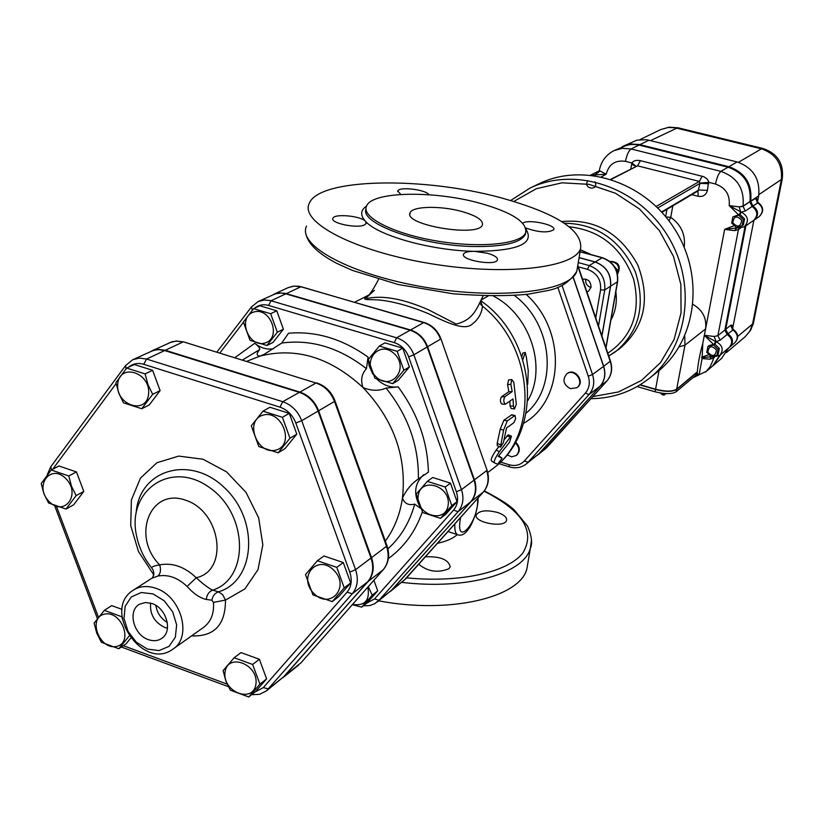 <?xml version="1.0" encoding="UTF-8"?>
<svg xmlns="http://www.w3.org/2000/svg" width="824" height="824" viewBox="0 0 824 824"><rect width="100%" height="100%" fill="white"/><g stroke="black" fill="none" stroke-linecap="round" stroke-linejoin="round"><path stroke-width="1.24" d="M129.111 636.087L118.81 648.745L101.362 642.267L96.81 633.326L94.111 623.16L104.308 610.368L121.87 616.774L122.23 618.669M116.575 646.428C133.828 642.823 121.458 609.997 104.36 614.148C87.272 617.969 99.57 650.383 116.575 646.428M259.921 684.178L248.714 696.97L230.37 690.162L225.879 681.057L223.108 670.623L234.16 657.737L252.628 664.474L259.921 684.178L266.616 678.873L255.44 691.614L248.714 696.97M255.965 683.879C258.53 663.814 227.084 652.392 225.004 672.477C222.501 692.304 253.627 703.923 255.965 683.879M336.789 567.365L344.236 587.883L332.227 601.602L312.935 594.897L305.508 574.555L317.364 560.732L336.789 567.365L343.278 562.555L350.663 582.97L344.236 587.883M333.905 570.29C317.364 553.471 297.299 576.996 313.841 593.455C330.115 610.275 350.591 587.018 333.905 570.29M262.98 411.166L282.395 417.304L289.976 438.224L278.121 452.798L258.849 446.567L251.289 425.853L262.98 411.166L269.942 407.272L289.265 413.36L282.395 417.304M263.155 415.08C244.007 420.23 256.841 455.363 275.896 450.1C295.229 445.207 282.323 409.579 263.155 415.08M115.937 382.573L126.68 368.06L145.106 373.89L147.949 384.571L152.667 394.315L141.769 408.735L123.476 402.823L118.759 393.161L115.937 382.573M117.719 384.046C115.576 405.315 146.631 415.409 148.608 393.923C150.813 372.397 119.449 362.529 117.719 384.046M122.065 609.389L111.693 605.619L104.308 610.368M130.645 638.219L126.103 643.791L118.81 648.745M252.628 664.474L259.375 659.272L240.989 652.598L234.16 657.737M259.375 659.272L266.616 678.873M350.663 582.97L338.695 596.628L332.227 601.602M343.278 562.555L323.945 555.994L317.364 560.732M289.265 413.36L296.794 434.145L284.98 448.668L278.121 452.798M296.794 434.145L289.976 438.224M126.68 368.06L134.261 364.517L152.605 370.295L160.113 390.607L152.667 394.315M152.605 370.295L145.106 373.89M160.113 390.607L149.247 404.955L141.769 408.735M48.575 502.99L43.919 493.782L41.2 483.544L51.232 469.989L68.773 475.973L71.513 486.294L76.169 495.584L66.002 509.047L48.575 502.99M49.018 501.476C64.148 517.348 81.483 494.503 66.002 478.744C50.655 462.882 33.671 485.954 49.018 501.476M51.232 469.989L58.978 465.982L76.447 471.925L68.773 475.973M76.447 471.925L83.79 491.423L76.169 495.584M83.79 491.423L73.645 504.834L66.002 509.047M187.089 586.441L196.236 577.737C184.669 566.768 172.484 562.483 159.681 564.862C161.174 569.961 160.546 573.689 157.806 576.069C168.065 574.194 177.83 577.645 187.089 586.441C193.558 593.682 199.964 598.018 206.33 599.481C206.783 594.804 208.894 591.704 212.674 590.169C208.359 588.058 202.879 583.907 196.236 577.737C229.113 570.723 221.151 511.344 185.359 500.117C149.958 487.499 131.263 536.506 159.681 564.862C152.728 566.047 150.349 567.396 152.543 568.931C154.335 572.567 154.201 575.615 152.131 578.087M206.33 599.481L211.881 600.202L213.447 602.396C214.271 613.416 210.995 621.729 203.621 627.352L173.009 649.065C192.538 636.921 181.136 596.092 155.839 588.295C147.445 585.462 139.977 586.049 133.457 590.066L151.873 578.242L157.806 576.069M211.881 600.202C212.643 595.906 214.858 593.125 218.514 591.859L212.674 590.169C249.981 578.304 248.076 513.136 208.699 486.984C170.053 459.534 125.876 491.537 136.774 536.733C139.256 548.3 144.282 558.744 151.822 568.066M213.447 602.396L225.488 600.078L222.635 594.65L218.514 591.859C255.358 580.858 259.56 520.377 224.612 487.88C190.447 454.395 139.72 469.474 136.187 512.188M153.892 574.153L153.81 574.73M132.777 359.697L153.748 350.241L158.599 349.603L164.676 350.561L146.559 359.048L139.41 358.079L132.777 359.697L125.578 365.578L126.041 368.792M151.997 603.508C166.149 607.927 172.886 630.545 162.328 637.961C158.373 640.907 153.717 641.463 148.361 639.62C133.364 634.861 127.318 610.337 139.678 604.167L145.498 602.488L151.997 603.508M155.818 605.352C157.044 612.829 160.865 618.556 167.303 622.511M167.447 628.218L164.862 627.497C154.438 622.398 149.69 614.261 150.617 603.065M299.339 392.378C308.125 395.448 314.377 401.69 318.085 411.083L371.016 558.033C374.065 567.396 372.953 575.317 367.7 581.796L284.558 676.061L266.461 690.883L352.27 593.764C357.575 587.224 358.677 579.2 355.566 569.703L301.718 420.693C297.948 411.166 291.614 404.841 282.725 401.71L146.559 359.048L143.716 364.301L279.964 407.149L282.725 401.71L299.339 392.378L164.676 350.561M623.016 146.301L636.849 140.173L646.593 139.699L737.078 161.937C753.064 167.632 760.264 178.952 758.677 195.885L757.462 202.035M737.078 161.937L728.88 166.716L639.929 144.633L649.034 140.173M728.88 166.716C745.03 172.504 752.312 183.958 750.726 201.077L758.677 195.885M623.037 146.291L631.256 143.984L639.929 144.633M720.495 354.825L713.306 365.434M730.013 346.811L730.054 346.78C733.854 342.084 733.144 337.758 727.932 333.813L733.463 329.6L732.114 327.798L732.289 329.528M732.536 328.797C732.598 325.552 731.939 324.419 730.569 325.387L725.707 329.332L727.932 333.813M725.707 329.332L745.916 225.714M622.171 146.703L630.422 144.385L637.869 144.767L728.128 167.148C744.299 172.947 751.591 184.411 750.005 201.55L752.219 206.443C757.864 210.82 758.348 215.476 753.672 220.41L754.393 219.915C759.059 214.992 758.574 210.347 752.94 205.959L758.286 202.663L756.896 200.902L757.112 202.416M757.349 201.89L757.132 199.284L756.174 198.018L750.664 201.365L752.94 205.959M754.31 219.967C758.976 215.043 758.502 210.398 752.868 206.01L750.643 201.128C752.23 184.01 744.947 172.546 728.797 166.767L638.61 144.406L629.938 144.179L622.192 146.693M745.195 226.209L724.966 329.93L727.201 334.41C732.423 338.365 733.123 342.691 729.322 347.388L729.971 346.842C733.772 342.145 733.061 337.819 727.85 333.875L725.625 329.394L745.833 225.766M719.754 355.453L713.285 365.454L720.413 354.897M737.686 227.094L738.005 228.011L744.257 226.847C749.284 220.997 748.285 216.073 741.25 212.098L745.246 211.057L743.001 206.124L749.922 201.602C751.509 184.463 744.216 172.999 728.045 167.2L720.897 171.371L631.081 148.959L639.012 145.086L728.045 167.2M749.922 201.602L742.939 206.412L739.19 206.875L729.199 205.598L738.541 214.817L739.88 214.425L744.546 218.834L743.351 224.942L742.177 225.745L736.326 227.445L731.671 223.036L732.845 216.928L738.695 215.208L743.361 219.627L742.177 225.745M745.246 211.057L752.137 206.494L749.861 201.89M752.137 206.494C757.781 210.882 758.265 215.538 753.589 220.461L744.257 226.847L738.005 228.011M745.112 226.26L724.883 329.991L717.869 335.698L714.14 336.46L704.345 335.286L702.81 343.309L702.089 358.543L699.195 374.457L697.619 373.952L696.229 374.879L696.702 372.376L676.669 389.175L684.971 345.184L684.734 336.089M713.203 356.833L719.785 355.422C723.863 349.85 722.648 345.256 716.138 341.672L720.125 340.219L727.118 334.472L724.883 329.991M727.118 334.472C732.34 338.427 733.041 342.753 729.24 347.46L719.785 355.422L712.976 356.926L712.709 356.442M712.616 366.011L719.671 355.515M639.012 145.086L634.047 144.344L627.888 144.797L614.024 150.617L622.326 148.299L631.081 148.959C628.681 150.72 626.806 154.85 625.467 161.35L631.915 162.977L630.762 168.982M537.681 455.054L600.191 386.116C604.847 380.544 606 373.942 603.673 366.289L573.298 277.369M375.868 376.65C390.751 391.668 409.806 368.884 394.562 353.99C379.462 338.983 360.757 361.983 375.868 376.65M151.637 350.952L172.051 341.744L176.861 341.105L182.877 342.042L165.274 350.282L158.208 349.345L151.358 351.086M282.787 677.781L368.204 581.404C373.468 574.925 374.57 567.015 371.521 557.642L318.62 410.764C314.923 401.37 308.67 395.139 299.885 392.08L165.274 350.282M352.559 604.476C364.95 606.124 370.048 600.356 367.854 587.162M368.287 586.667L372.252 595.196L361.643 607.144L352.342 604.703M416.192 494.143L427.357 481.34L445.207 487.046L451.789 505.617L440.49 518.347L422.753 512.569L416.192 494.143M418.211 495.636C415.224 514.753 445.321 524.6 448.153 505.297C451.212 485.975 420.817 476.293 418.211 495.636M374.951 378.288L368.287 359.542L379.328 346.039L397.178 351.343L403.873 370.244L392.688 383.675L374.951 378.288M266.955 345.493L250.032 340.353L243.379 322.009L253.627 308.65L270.653 313.717L277.327 332.216L266.955 345.493L273.053 342.423L283.394 329.188L277.327 332.216M264.988 343.021C281.932 338.211 270.571 306.703 253.771 312.028C236.972 317.024 248.282 348.15 264.988 343.021M373.921 580.302L377.722 590.86L367.144 602.766L361.643 607.144M427.357 481.34L432.693 477.477L450.471 483.142L457.011 501.631L445.753 514.3L440.49 518.347M457.011 501.631L451.789 505.617M379.328 346.039L384.973 342.877L402.751 348.15L409.394 366.948L403.873 370.244M402.751 348.15L397.178 351.343M409.394 366.948L398.25 380.317L392.688 383.675M253.627 308.65L259.807 305.756L276.761 310.792L270.653 313.717M276.761 310.792L283.394 329.188M377.722 590.86L372.252 595.196M450.471 483.142L445.207 487.046M398.157 386.858L386.075 388.083C378.906 391.142 371.222 390.967 363.024 387.548C393.759 420.075 406.901 456.908 402.462 498.046C406.428 489.744 411.732 483.379 418.386 478.971L428.408 472.162C427.584 441.468 417.5 413.03 398.157 386.858C390.36 387.816 383.273 385.251 376.898 379.143M372.891 374.178L369.131 365.897L368.05 357.101C342.434 338.86 315.932 330.908 288.524 333.236L281.726 343.052L264.319 354.269L260.127 356.061C256.326 355.783 256.182 353.62 259.684 349.561C260.003 348.233 258.355 346.142 254.75 343.268L234.861 357.688M246.706 361.334L260.127 356.061C296.197 346.956 330.496 357.451 363.024 387.548C360.428 380.266 361.571 373.972 366.464 368.678L368.05 357.101M273.506 348.758C266.914 349.87 260.662 348.037 254.75 343.268M420.673 508.449L414.709 504.134C408.529 505.606 404.44 503.577 402.462 498.046C400.021 514.475 394.305 528.802 385.323 541.059M420.065 507.069C413.195 494.029 414.41 483.235 423.721 474.717M394.243 342.63L396.602 337.799L270.087 300.502L264.401 299.977L258.2 301.533L275.649 293.674L281.118 293.045L285.825 293.838L271.034 300.76L268.593 305.447L394.243 342.63C401.061 344.916 405.861 349.644 408.653 356.823L456.341 491.763C458.618 498.942 457.691 505.061 453.53 510.128L374.508 598.924L366.515 603.271M363.322 605.805L369.688 605.578L374.549 603.807L392.203 589.716L470.648 501.909C475.592 495.904 476.725 488.653 474.037 480.145L427.162 346.997C423.866 338.499 418.18 332.906 410.094 330.228L285.825 293.838M691.748 194.67L698.186 196.308C702.996 197.039 706.086 195.051 707.456 190.344L708.619 181.29L706.868 178.674L703.706 176.676L640.423 160.67C636.252 159.887 633.409 160.659 631.915 162.977L636.066 166.252M567.056 373.653L567.303 373.468C574.936 367.483 585.421 381.873 577.377 387.301L577.109 387.486M515.567 442.158C520.119 446.649 520.511 450.965 516.751 455.106L516.473 455.301M587.831 180.683C582.29 188.964 599.233 191.601 595.031 181.795M706.765 352.384L707.888 346.533L713.574 345.04L718.126 349.407L716.983 355.268L711.308 356.741L706.765 352.384M716.478 349.994C711.699 345.071 708.825 345.822 707.857 352.25C712.626 357.173 715.5 356.421 716.478 349.994M707.888 346.533L709.093 345.544L714.769 344.051L719.321 348.408L718.188 354.258L716.983 355.268M719.321 348.408L718.126 349.407M714.769 344.051L713.574 345.04M741.672 220.224C736.78 215.229 733.824 216.094 732.814 222.81C737.696 227.795 740.652 226.93 741.672 220.224M744.546 218.834L743.361 219.627M739.88 214.425L738.695 215.208M732.845 216.928L738.541 214.817M607.36 340.199L607.031 342.125M609.894 261.496C617.773 262.392 620.307 266.554 617.495 273.949M609.657 261.311C618.7 261.713 621.327 266.018 617.547 274.217M753.888 220.255L732.577 328.848M728.581 348.016L721.515 358.471L713.368 365.382M669.016 220.894L670.736 217.309L672.817 205.866M665.936 216.98L670.736 217.309C681.18 224.777 685.671 234.758 684.198 247.252M739.262 214.611L740.652 211.964L739.19 206.875L743.001 206.124C744.587 188.82 737.222 177.232 720.897 171.371C718.713 173.215 716.911 177.438 715.479 184.02L708.846 182.351L700.029 183.113L698.175 190.859L661.919 212.324M610.759 179.272L637.549 165.84L699.391 181.424L700.029 183.113M693.036 304.458C702.656 310.082 706.827 318.239 705.571 328.941L704.345 335.286L713.471 344.391M637.137 386.569L655.111 391.802C664.916 394.274 671.941 394.253 676.185 391.75L696.012 375.064L696.249 372.757M639.898 384.942L655.544 389.484L655.111 391.802M676.185 391.75L676.628 389.433C672.374 391.936 665.349 391.946 655.544 389.484M676.628 389.433L696.445 372.808M659.046 370.543L655.595 389.227L640.207 384.757M664.309 395.046L662.64 394.861M655.595 389.227C665.401 391.688 672.425 391.678 676.669 389.175M696.733 374.457L699.195 374.457M701.708 357.812L711.194 356.658M711.648 356.679L712.266 356.71M702.089 358.543L709.742 359.182L711.328 356.741M740.034 214.57L741.25 212.098L729.199 205.598C730.167 194.866 725.594 187.676 715.479 184.02M734.163 225.632L724.646 229.371L737.315 227.846M737.573 227.867L737.068 227.259M679.182 346.832L684.971 345.184L705.571 328.941L724.646 229.371L734.596 230.627L736.707 227.815M734.596 230.627L738.459 229.525L738.994 228.176M714.171 344.205L715.551 341.538L704.345 335.286M714.14 336.46L716.138 341.672L714.923 344.195M692.634 377.907L706.312 371.325L710.031 366.865L712.956 360.418L713.522 358.09L709.742 359.182L713.574 357.801L713.8 357.091M594.382 175.564L595.052 174.729L590.684 175.1M601.407 176.81L606.176 174.225L595.525 174.863L594.959 175.646M614.024 150.617C606.021 154.778 601.129 161.37 599.367 170.383L599.635 171.31L595.052 174.729L598.852 171.897M625.467 161.35C615.332 159.887 608.905 164.182 606.176 174.225L599.326 170.589M601.942 336.079L610.625 286.186C611.49 274.279 606.361 266.193 595.216 261.95L579.097 257.582M513.805 201.447L536.352 188.706L562.019 182.825L589.047 184.339L615.538 193.269L639.579 209.059L659.375 230.627L673.486 256.418L680.871 284.538L681.046 312.935L674.073 339.56L660.549 362.57L641.536 380.41L618.433 391.966L592.858 396.581M590.942 398.692C612.737 398.445 632.132 391.699 649.147 378.463C688.524 347.677 697.413 282.766 667.007 234.716C637.034 186.399 574.75 166.108 529.884 188.15L510.664 200.51M529.884 188.15L539.184 183.701C583.701 161.844 645.408 181.877 675.062 229.68C705.148 277.214 696.28 341.507 657.202 372.046L649.147 378.463M564.316 223.201C596.679 223.798 620.338 239.969 635.294 271.704C645.975 304.859 639.373 331.536 615.487 351.755L608.74 356.019L619.73 348.655C644.564 327.313 650.641 299.545 637.951 265.359C620.472 233.11 595.062 218.504 561.711 221.553M617.073 272.239L617.279 269.87L614.58 266.76M616.434 270.396L617.279 269.87M582.527 279.151C588.037 278.739 590.87 281.447 591.035 287.267L588.429 291.294L586.894 291.964M390.514 591.354L471.06 501.589C476.004 495.584 477.137 488.333 474.449 479.836L427.594 346.739C424.308 338.242 418.623 332.659 410.537 329.981L285.372 293.354L278.831 292.922L273.383 294.498M557.796 287.308L588.264 376.207L592.518 374.498L603.549 366.371L573.195 277.503M603.549 366.371C605.887 374.024 604.723 380.637 600.078 386.209L539.638 453.221L526.031 464.159L528.06 462.264L524.373 460.946C520.263 465.148 515.154 466.405 509.047 464.715L500.395 462.017M598.502 326.005L604.744 289.976C605.609 277.987 600.439 269.85 589.232 265.565L595.103 262.022L579.076 257.675M595.103 262.022C606.248 266.265 611.377 274.351 610.512 286.258L601.88 335.883M585.71 279.099L585.648 279.429C585.38 283.497 587.162 286.196 590.983 287.535M515.247 442.715C519.604 447.226 519.934 451.49 516.215 455.507L511.673 456.826L506.914 454.858M570.424 388.701C563.317 384.643 562.102 379.679 566.788 373.828C574.431 367.844 584.927 382.243 576.872 387.682L570.424 388.701M367.102 297.052C360.531 300.379 368.153 299.308 378.474 299.915C393.11 301.337 409.755 305.92 428.408 313.666C446.474 322.431 464.901 331.299 472.337 323.987C478.239 319.558 481.628 313.614 482.503 306.168L480.649 301.275M493.422 296.074C530.244 314.974 547.394 367.72 527.824 400.516M488.127 296.012L481.298 299.915M521.808 356.596L522.91 352.981L525.218 352.517L526.361 357.029L528.256 370.666L527.7 384.293M480.876 300.801C537.382 339.849 544.18 432.281 491.938 469.35C539.36 436.401 535.363 348.171 482.503 306.168L479.609 303.325M477.632 307.012L476.014 309.762C471.637 317.322 464.993 322.081 456.105 324.048L428.676 309.886C404.543 299.328 384.623 295.394 368.936 298.092C366.32 298.597 365.846 298.113 367.514 296.619L374.436 290.285M504.257 439.542L508.346 434.876M498.644 455.909L499.231 456.146M494.132 462.707L491.238 460.709C490.898 458.917 492.556 455.353 496.202 450.038L498.994 446.484M502.29 403.956L501.919 404.1C500.086 402.349 499.931 399.918 501.456 396.818L508.841 391.73L507.574 384.654L508.635 379.998M514.341 408.951L511.117 408.488L510.046 405.872L509.84 401.175M500.322 447.123L497.233 445.65L497.212 443.363L500.219 429.211L503.907 420.188L511.838 414.812M522.828 359.655L525.218 352.517M510.241 437.173L511.416 436.205L509.634 442.107L498.242 456.383L502.084 458.216L497.634 464.19L494.204 462.758C493.947 460.853 495.657 457.176 499.354 451.727L510.241 437.173L507.018 435.772M510.88 384.293L511.766 379.545L513.795 382.305L516.329 404.182L514.506 408.972L513.424 406.242L513.033 398.94L505.318 404.234C503.474 402.4 503.31 399.898 504.813 396.715L512.188 391.616L510.88 384.293L507.574 384.654M508.841 391.73L512.188 391.616M513.846 422.712L515.659 418.674L515.01 415.492L507.285 420.909L503.577 430.169L500.456 447.185L503.423 442.612L506.533 428.017L513.846 422.712M425.411 556.808C440.284 556.272 448.555 559.609 450.234 566.83L448.833 568.776C437.874 573.154 427.841 571.65 418.747 564.265M497.644 512.497C504.072 514.753 507.038 517.39 506.544 520.387C504.793 528.421 473.028 522.457 476.334 514.743C479.527 510.489 486.634 509.747 497.644 512.497M378.679 600.851C449.863 614.395 520.15 597.493 526.907 568.735L528.029 562.05M500.765 197.75C556.344 213.22 582.949 230.215 580.58 248.735C574.276 268.181 504.278 276.143 429.18 263.423C354.001 250.949 299.73 222.233 309.247 203.415C318.919 177.984 423.309 176.449 500.765 197.75M366.556 206.041C360.407 210.264 360.067 215.363 365.526 221.347L366.175 223.458L364.404 224.931C356.905 228.784 329.868 223.057 332.906 218.278C334.204 213.365 361.108 215.909 365.526 221.347C377.969 235.674 431.292 250.578 474.583 251.351L487.52 253.267C494.596 255.358 497.902 257.572 497.459 259.931C495.811 266.317 460.142 260.137 463.572 254.06C464.643 252.175 468.31 251.268 474.583 251.351C517.657 251.032 534.817 243.708 526.062 229.371M522.725 223.17L523.219 222.861C529.461 219.071 556.488 225.045 553.821 229.649C548.228 233.079 538.865 232.533 525.753 228.001M400.825 194.454L397.817 190.993C398.971 186.327 426.472 189.664 428.871 194.752M479.465 203.116C433.373 190.334 371.583 191.446 366.536 206.113C361.139 217.268 393.501 233.841 436.988 241.03C480.402 248.374 521.644 244.089 525.64 232.677C527.339 222.14 511.951 212.293 479.465 203.116M461.667 211.449C476.375 215.672 483.286 220.132 482.401 224.828C479.228 237.765 402.781 224.983 410.115 212.767C412.206 206.134 440.49 205.526 461.667 211.449M191.611 635.87C214.209 636.808 225.498 624.88 225.488 600.078L244.913 588.882L257.994 569.662L262.835 544.88L258.674 517.863L245.995 492.35L226.538 471.864L203.034 459.236L178.746 456.094L156.941 462.728L140.471 478.075L131.387 499.993L130.717 525.558L138.473 551.514L153.604 574.596L152.8 577.264M128.76 367.092C132.963 363.559 137.948 362.632 143.716 364.301M125.372 365.856L50.903 466.59L51.304 469.958M52.705 469.227L116.133 383.582M279.964 407.149C287.38 409.775 292.664 415.059 295.816 423L301.718 420.693L318.085 411.083M295.816 423L349.767 572.134L355.566 569.703L371.016 558.033M98.427 617.186L56.568 506.626M349.767 572.134C352.363 580.055 351.457 586.75 347.038 592.209L352.27 593.764L367.7 581.796M347.038 592.209L263.299 687.597L268.49 688.946L284.558 676.061M227.146 684.126L123.332 645.686M263.299 687.597L254.781 692.15M152.965 593.888L164.213 600.778L172.68 611.851L176.655 624.85L175.358 637.168L169.064 646.346L159.083 650.579L147.403 649.075L136.321 642.184L127.978 631.256L124.002 618.433L125.186 606.196L131.304 596.937L141.223 592.528L152.965 593.888M738.428 162.297L761.469 148.825C776.198 154.026 782.81 164.419 781.296 180.003L752.559 324.017L753.672 322.112M678.193 127.813L669.057 127.184L660.663 129.605L668.212 127.473L675.041 127.782L761.469 148.825L762.88 148.454L677.761 127.71L650.63 140.564M728.128 167.148L728.797 166.767M639.105 145.034L639.836 144.674M577.696 265.915L610.265 361.427C612.582 369.018 611.429 375.579 606.794 381.121L546.693 447.71L537.753 454.992M610.471 361.097L603.673 366.289M386.075 388.083C408.107 415.615 418.88 445.918 418.386 478.971M414.709 504.134C409.693 522.303 400.763 537.207 387.919 548.846M242.462 360.026L259.684 349.561M254.637 308.176C258.612 304.911 263.268 303.994 268.593 305.447M219.823 353.053L243.43 322.287M388.372 558.559C404.09 547.188 415.42 531.614 422.352 511.838M281.726 343.052C311.091 339.076 339.334 347.615 366.464 368.678M169.363 342.733L176.274 341.012L183.587 341.898L316.004 383.026L183.927 342.012M299.885 392.08L316.004 383.026C324.697 386.034 330.857 392.173 334.503 401.432L335.059 401C331.506 391.884 325.377 385.838 316.653 382.861L316.962 382.954M318.62 410.764L334.503 401.432L386.507 546.312L387.002 545.745L335.018 400.886M371.521 557.642L386.507 546.312C389.505 555.551 388.392 563.379 383.181 569.786L383.325 569.652C388.774 562.947 389.999 554.974 387.002 545.745L386.94 545.57M368.204 581.404L383.181 569.786L300.698 663.114L383.551 569.353M285.083 675.629L301.069 662.692M251.495 306.909L258.2 301.533L251.495 306.909L252.35 310.092M408.653 356.823L413.875 354.804C410.527 346.193 404.769 340.528 396.602 337.799L410.094 330.228M456.341 491.763L461.471 489.641L413.875 354.804L427.162 346.997M453.53 510.128L458.093 511.653C463.078 505.586 464.211 498.252 461.471 489.641L474.037 480.145M374.508 598.924L379.04 600.274L458.093 511.653L470.648 501.909M377.124 602.097L392.203 589.716M758.894 194.588L782.264 178.89C783.964 163.543 777.495 153.398 762.88 148.454M588.264 376.207C590.262 382.738 589.294 388.382 585.339 393.13L524.373 460.946M523.652 423.279C564.419 400.351 566.593 330.331 526.165 294.426M708.908 354.711L701.646 357.163M610.872 320.155C615.559 311.544 617.217 302.058 615.858 291.675M591.653 254.77L580.405 249.754M569.363 226.796C600.531 230.39 621.966 247.911 633.656 279.367C641.124 311.729 632.502 336.357 607.793 353.249M755.464 198.244L757.72 202.797C763.312 207.143 763.786 211.768 759.151 216.661C764.085 211.644 763.807 206.978 758.286 202.663M730.569 325.387L732.783 329.827C737.954 333.751 738.654 338.046 734.874 342.712C738.984 337.861 738.51 333.483 733.463 329.6M737.707 336.439L752.559 324.017L749.902 331.063L745.143 336.748L750.54 330.373L753.301 323.76L782.264 178.89M727.201 334.41L727.85 333.875M724.966 329.93L725.625 329.394M752.219 206.443L752.868 206.01M749.943 201.839L750.592 201.417M750.005 201.55L750.643 201.128M666.956 209.337L665.638 216.609M698.186 196.308L697.959 190.993M707.456 190.344L698.773 189.994L661.6 211.964M708.702 183.711L700.009 183.34L657.768 207.967M656.223 206.453L699.391 181.424L702.172 176.171M640.423 160.67L637.549 165.84L611.192 179.405M631.575 164.264L635.932 166.314M660.57 393.048L662.424 393.965L666.637 393.645L662.506 394.923L660.323 392.997M702.81 343.309C699.586 354.866 697.712 365.125 697.176 374.086M720.125 340.219L717.869 335.698L738.459 229.525L740.405 228.197M599.306 170.733L598.08 172.721L596.473 173.081M714.624 357.163L713.522 358.09L714.356 357.153M580.065 251.794L602.725 257.922M595.216 261.95L602.159 257.757C613.221 261.96 618.309 269.973 617.434 281.798L617.526 281.211M610.625 286.186L617.434 281.798L605.898 347.697M578.335 266.852L587.522 269.355C596.947 272.971 601.304 279.81 600.572 289.904L595.752 317.92M514.433 295.476C552.76 323.914 558.487 386.374 526.186 413.102M587.522 269.355L589.232 265.565L578.252 262.578M546.868 447.514L539.761 453.118M606.969 380.925L600.191 386.116M610.512 286.258L604.744 289.976L600.572 289.904M496.202 450.038L499.354 451.727M499.19 456.115L502.084 458.216M501.456 396.818L504.813 396.715M510.046 405.872L513.424 406.242M511.241 414.936L514.598 415.646M503.907 420.188L507.285 420.909M500.219 429.211L503.577 430.169M497.212 443.363L500.456 444.795M437.493 543.304C446.381 541.378 452.984 538.474 457.289 534.591M484.069 491.207C522.704 510.818 535.662 531.377 522.931 552.863C508.171 572.165 460.328 583.165 406.593 577.851M454.838 523.92C454.488 530.883 455.734 534.58 458.566 535.013C461.883 535.868 465.323 533.725 468.908 528.575C470.659 526.309 472.832 521.592 475.438 514.413C477.611 506.049 478.435 500.621 477.91 498.129M477.498 498.582C479.774 521.036 454.323 550.072 460.616 517.462M401.721 582.362C466.796 590.18 523.848 573.679 530.326 548.393L531.418 540.626M577.593 266.543L576.79 271.323C570.383 291.428 500.559 300.049 425.781 287.349C350.9 274.907 296.949 245.583 306.518 226.095M525.846 232.1L525.362 234.428C520.871 242.823 503.691 246.86 473.821 246.52C421.61 245.727 360.201 223.84 365.908 209.121M526.031 464.159C521.149 467.754 515.628 468.671 509.448 466.899L509.047 464.715M539.638 453.221L528.06 462.264L589.036 394.572C593.733 388.949 594.887 382.254 592.518 374.498L562.03 285.475M600.078 386.209L589.036 394.572L585.339 393.13M440.902 338.746L486.994 470.051M474.449 479.836L486.675 470.586C489.322 478.981 488.189 486.15 483.286 492.103L483.544 491.804M424.35 322.544L423.67 322.606C431.673 325.243 437.287 330.754 440.531 339.148L427.594 346.739M471.06 501.589L483.286 492.103L405.738 578.778M301.471 286.824L423.67 322.606L410.537 329.981M392.636 589.366L405.47 579.076L390.741 591.169M403.585 580.869L483.389 492C488.467 485.841 489.683 478.559 487.036 470.174L440.933 338.818C437.76 330.537 432.167 325.099 424.144 322.483L299.328 286.309L293.56 286.113L288.122 287.648L294.219 286.113L300.719 286.865L286.309 293.612M47.318 474.593L50.676 466.889M97.366 618.525L54.745 505.957M228.392 686.68L121.375 647.015M251.557 694.704L259.539 694.323L266.461 690.883M133.457 590.066C101.125 609.503 142.892 671.869 173.009 649.065M544.695 449.574L606.876 381.048C611.604 375.384 612.809 368.75 610.491 361.159L577.799 265.287M216.856 352.147L251.361 307.084M283.075 677.555L298.7 665.019M759.151 216.661L754.393 219.915M730.054 346.78L734.874 342.712M726.531 352.497L745.143 336.748M639.99 139.596L660.663 129.605M711.576 356.689L712.369 356.792M736.357 227.795L737.398 227.888M599.295 170.805L590.664 175.09M712.533 366.083L705.447 372.108M606 347.986L617.619 281.581C618.546 269.798 613.478 261.836 602.437 257.685L580.086 251.65M516.751 455.106L516.215 455.507M567.303 373.468L566.788 373.828M483.132 295.888L477.817 306.683M487.736 472.543L491.938 469.35M354.547 302.253L368.956 294.961M511.416 436.205L508.202 434.815M511.766 379.545L508.501 380.019M505.153 404.224L501.919 404.1M511.663 414.781L515.01 415.492M378.525 279.346C374.467 287.442 370.8 293.2 367.514 296.619M526.907 568.735L530.326 548.393C532.644 543.366 531.717 535.94 527.556 526.124L514.001 509.654C509.562 505.915 504.906 501.672 484.316 490.888M580.58 248.735L576.79 271.323C570.177 281.757 560.413 288.184 547.496 290.604L528.287 294.168C508.078 296.238 482.916 296.094 452.809 293.746L398.043 284.486L352.229 270.344L336.645 263.32C318.054 253.493 307.785 243.574 305.838 233.563M525.918 231.832L525.64 232.677M498.788 463.572L509.314 466.858M448.009 531.552L457.31 534.601M397.734 191.611L397.817 190.993M410.115 212.767L409.909 214.302M288.122 287.648L273.599 294.384"/></g></svg>
